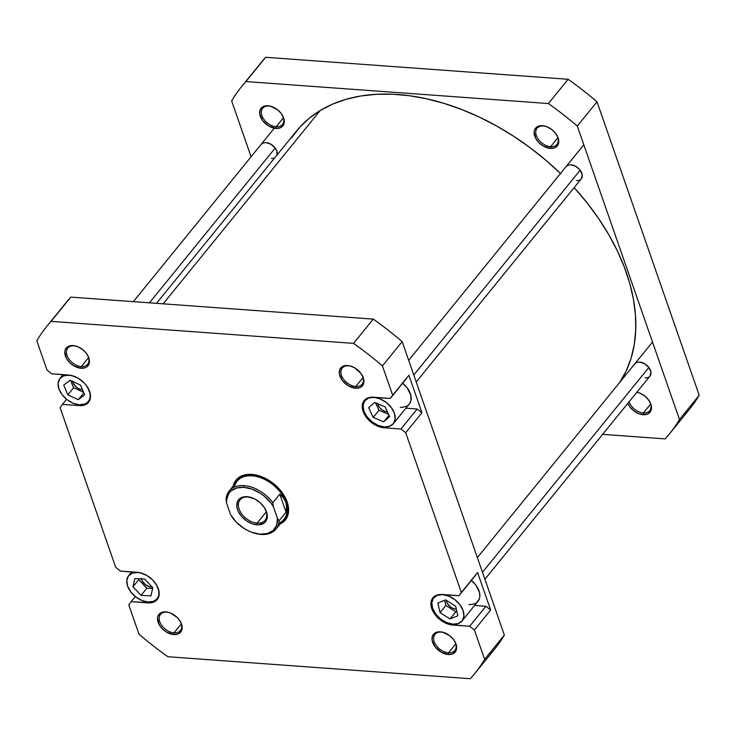 <?xml version="1.0" encoding="UTF-8"?>
<svg xmlns="http://www.w3.org/2000/svg" width="736" height="736" viewBox="0 0 736 736"><rect width="100%" height="100%" fill="white"/><g stroke="black" fill="none" stroke-linecap="round" stroke-linejoin="round"><path stroke-width="1.1" d="M276.147 126.73A12.806 8.409 -140.9 0 0 282.201 114.926A12.806 8.409 39.1 0 1 282.477 124.458A12.806 8.409 39.1 0 1 276.147 126.73L283.415 117.788L276.147 126.73A12.806 8.409 39.1 0 1 263.948 119.471A12.806 8.409 39.1 0 1 262.605 108.302A12.806 8.409 39.1 0 1 268.934 106.021L268.014 105.745A14.03 9.218 39.1 0 1 271.676 106.518A14.03 9.218 39.1 0 1 282.366 115.202A14.03 9.218 39.1 0 1 275.908 128.432L276.147 126.73L275.908 128.432L280.085 127.898L283.02 125.718L283.875 124.099L284.197 120.143L283.654 117.944L281.253 113.537L277.435 109.673L270.37 106.131L265.806 105.8L262.182 107.189L260.047 110.087L259.725 114.043L262.669 120.649L268.75 126.049L275.908 128.432A14.03 9.218 39.1 0 1 260.268 116.242A14.03 9.218 39.1 0 1 268.014 105.745L268.934 106.021A12.806 8.409 39.1 0 1 271.989 106.628A12.806 8.409 -140.9 0 0 268.934 106.021A12.806 8.409 -140.9 0 0 261.869 115.598A12.806 8.409 -140.9 0 0 276.147 126.73M277.021 155.379L276.865 151.092L275.2 148.028L270.968 144.274L265.981 142.609A9.761 6.412 39.1 0 1 268.539 143.152A9.761 6.412 39.1 0 1 275.972 149.187A9.761 6.412 39.1 0 1 277.187 154.818M274.684 157.89A9.761 6.412 39.1 0 1 271.483 158.396M550.62 146.694A12.806 8.409 -140.9 0 0 556.674 134.881A12.806 8.409 39.1 0 1 556.959 144.412A12.806 8.409 39.1 0 1 550.62 146.694L557.897 137.752L550.62 146.694A12.806 8.409 39.1 0 1 538.421 139.435A12.806 8.409 39.1 0 1 537.078 128.257A12.806 8.409 39.1 0 1 543.407 125.985L542.487 125.709A14.03 9.218 39.1 0 1 546.158 126.482A14.03 9.218 39.1 0 1 556.839 135.166A14.03 9.218 39.1 0 1 550.39 148.396L550.62 146.694L550.39 148.396L554.558 147.853L557.502 145.673L558.357 144.063L558.753 142.177L558.127 137.899L555.726 133.492L551.908 129.628L547.262 126.896L542.487 125.709L538.31 126.242L536.654 127.144L534.52 130.042L534.124 131.928L535.744 138.432L538.908 142.646L543.223 146.013L550.39 148.396A14.03 9.218 39.1 0 1 534.75 136.197A14.03 9.218 39.1 0 1 542.487 125.709L543.407 125.985A12.806 8.409 39.1 0 1 546.471 126.592A12.806 8.409 -140.9 0 0 543.407 125.985A12.806 8.409 -140.9 0 0 536.342 135.562A12.806 8.409 -140.9 0 0 550.62 146.694M581.403 178.682L582.222 174.8L580.17 170.209L575.938 166.446L570.961 164.79A9.761 6.412 39.1 0 1 573.51 165.324A9.761 6.412 39.1 0 1 580.943 171.368A9.761 6.412 39.1 0 1 576.454 180.568M650.1 375.94L650.918 372.066L648.867 367.466L644.635 363.713L639.658 362.057A9.761 6.412 39.1 0 1 642.206 362.59A9.761 6.412 39.1 0 1 649.64 368.626A9.761 6.412 39.1 0 1 645.15 377.835M643.365 412.997A12.806 8.409 -140.9 0 0 649.41 401.184A12.806 8.409 39.1 0 1 649.695 410.716A12.806 8.409 39.1 0 1 643.365 412.997L650.633 404.055L643.365 412.997A12.806 8.409 39.1 0 1 629.068 401.828A12.806 8.409 -140.9 0 0 643.365 412.997L643.126 414.699L643.365 412.997M639.207 392.895A12.806 8.409 -140.9 0 0 636.769 392.343A12.806 8.409 39.1 0 1 639.207 392.895M636.861 392.233A14.03 9.218 39.1 0 1 638.894 392.785A14.03 9.218 39.1 0 1 649.584 401.47A14.03 9.218 39.1 0 1 643.126 414.699L647.294 414.156L650.238 411.976L651.489 408.48L650.863 404.202L648.462 399.804L644.644 395.94L639.998 393.199L636.861 392.233M684.903 414.626A275.531 181.001 -140.9 0 0 699.2 395.25L597.006 101.798A275.531 181.001 -140.9 0 0 568.128 79.276L265.659 57.288A275.531 181.001 -140.9 0 0 257.49 67.353M241.721 86.471A275.531 181.001 39.1 0 1 245.944 81.558L265.659 57.288L245.944 81.558L548.412 103.546L568.128 79.276L265.659 57.288A275.531 181.001 -140.9 0 0 261.436 62.21L241.721 86.471A275.531 181.001 39.1 0 0 231.656 100.933L251.086 156.75L231.656 100.933A275.531 181.001 39.1 0 1 245.944 81.558L548.412 103.546A275.531 181.001 39.1 0 1 577.291 126.058L679.484 419.52A275.531 181.001 39.1 0 1 665.188 438.895L602.646 434.35L665.188 438.895A275.531 181.001 39.1 0 0 669.41 433.973L689.135 409.704A275.531 181.001 -140.9 0 0 699.2 395.25L597.006 101.798L577.291 126.058L679.484 419.52L699.2 395.25L679.484 419.52A275.531 181.001 39.1 0 1 669.41 433.973M627.817 403.365L629.887 406.907L633.705 410.771L638.351 413.512L643.126 414.699A14.03 9.218 39.1 0 1 627.817 403.365M639.658 362.057L636.75 362.425L634.708 363.943M570.961 164.79L568.054 165.168L566.012 166.686M265.981 142.609L263.083 142.986L261.041 144.504M568.128 79.276L548.412 103.546A275.531 181.001 39.1 0 1 577.291 126.058L597.006 101.798A275.531 181.001 -140.9 0 0 568.128 79.276M560.795 173.816L545.937 160.319L530.214 147.78L513.774 136.335L496.763 126.077L479.366 117.107L461.739 109.526L444.047 103.39L426.466 98.762L409.17 95.689L392.316 94.208L376.078 94.318L360.603 96.03L346.04 99.323L332.534 104.162L320.215 110.51L163.144 303.821L320.215 110.51A204.912 134.605 -140.9 0 0 296.534 131.008L156.51 303.342M560.473 173.503A204.912 134.605 -140.9 0 0 320.215 110.51L309.194 118.294L299.58 127.448L291.474 137.88M619.657 382.564L626.18 370.953L631.065 358.285L634.257 344.66L635.729 330.225L635.472 315.118L633.475 299.478L629.768 283.461L624.376 267.223L617.366 250.921L608.801 234.701L598.754 218.73L587.328 203.164L574.154 187.606A204.912 134.605 -140.9 0 1 620.025 382.012M442.686 594.614L437.248 595.314L433.412 598.166L431.784 602.72L432.593 608.295L435.721 614.045L440.698 619.086L446.761 622.647L452.99 624.202A18.299 12.015 39.1 0 1 435.565 613.824A18.299 12.015 39.1 0 1 433.642 597.871A18.299 12.015 39.1 0 1 442.686 594.614A18.299 12.015 39.1 0 1 460.12 604.983A18.299 12.015 39.1 0 1 462.042 620.945A18.299 12.015 39.1 0 1 452.99 624.202L458.436 623.502L462.263 620.65L463.901 616.096L463.091 610.512L459.954 604.771L454.977 599.73L448.914 596.16L442.686 594.614M373.989 397.348L368.552 398.047L364.716 400.899L363.087 405.462L363.897 411.038L367.025 416.778L372.002 421.82L378.074 425.39L384.293 426.935A18.299 12.015 39.1 0 1 366.868 416.567A18.299 12.015 39.1 0 1 364.946 400.605A18.299 12.015 39.1 0 1 373.989 397.348A18.299 12.015 39.1 0 1 391.423 407.726A18.299 12.015 39.1 0 1 393.346 423.678A18.299 12.015 39.1 0 1 384.293 426.935L389.74 426.236L393.567 423.393L395.204 418.83L394.395 413.255L391.258 407.505L386.29 402.463L380.218 398.903L373.989 397.348M69.018 375.176L63.572 375.875L59.745 378.718L58.107 383.281L58.926 388.856L62.054 394.606L67.031 399.648L73.094 403.208L79.322 404.763A18.299 12.015 39.1 0 1 61.898 394.386A18.299 12.015 39.1 0 1 59.975 378.433A18.299 12.015 39.1 0 1 69.018 375.176A18.299 12.015 39.1 0 1 73.655 376.124L69.018 375.176M137.715 572.433L132.268 573.142L128.441 575.984L126.804 580.548L127.613 586.123L130.75 591.864L135.728 596.905L141.79 600.475L148.019 602.02A18.299 12.015 39.1 0 1 130.585 591.652A18.299 12.015 39.1 0 1 128.662 575.69A18.299 12.015 39.1 0 1 137.715 572.433A18.299 12.015 39.1 0 1 142.352 573.39L137.715 572.433M174.027 632.859A12.806 8.409 -140.9 0 0 180.081 621.046A12.806 8.409 39.1 0 1 180.366 630.577A12.806 8.409 39.1 0 1 174.027 632.859L181.304 623.916L174.027 632.859A12.806 8.409 39.1 0 1 161.828 625.6A12.806 8.409 39.1 0 1 160.485 614.431A12.806 8.409 39.1 0 1 166.814 612.15L165.894 611.874A14.03 9.218 39.1 0 1 169.565 612.646A14.03 9.218 39.1 0 1 180.246 621.331A14.03 9.218 39.1 0 1 173.797 634.561L174.027 632.859L173.797 634.561L177.965 634.018L180.909 631.838L181.764 630.228L182.077 626.262L180.541 621.837L177.367 617.624L170.669 613.06L165.894 611.874L163.686 611.929L160.062 613.318L157.927 616.207L157.532 618.093L159.151 624.597L162.316 628.811L166.63 632.178L173.797 634.561A14.03 9.218 39.1 0 1 158.157 622.371A14.03 9.218 39.1 0 1 165.894 611.874L166.814 612.15A12.806 8.409 39.1 0 1 169.878 612.757A12.806 8.409 -140.9 0 0 166.814 612.15A12.806 8.409 -140.9 0 0 159.749 621.727A12.806 8.409 -140.9 0 0 174.027 632.859M77.133 346.444A12.806 8.409 -140.9 0 0 74.078 345.846A12.806 8.409 -140.9 0 0 67.013 355.424A12.806 8.409 -140.9 0 0 81.291 366.556A12.806 8.409 -140.9 0 0 87.345 354.743A12.806 8.409 39.1 0 1 87.63 364.274A12.806 8.409 39.1 0 1 81.291 366.556L88.559 357.604L81.291 366.556A12.806 8.409 39.1 0 1 69.092 359.297A12.806 8.409 39.1 0 1 67.749 348.119A12.806 8.409 39.1 0 1 74.078 345.846L73.158 345.57A14.03 9.218 39.1 0 1 76.829 346.343A14.03 9.218 39.1 0 1 87.51 355.028A14.03 9.218 39.1 0 1 81.061 368.258L81.291 366.556L81.061 368.258L85.229 367.715L86.885 366.813L89.019 363.924L89.424 362.038L88.798 357.76L86.397 353.354L82.579 349.49L77.933 346.757L73.158 345.57L68.982 346.104L67.326 347.006L65.191 349.904L64.796 351.79L66.415 358.294L69.58 362.508L73.894 365.875L81.061 368.258A14.03 9.218 39.1 0 1 65.421 356.058A14.03 9.218 39.1 0 1 73.158 345.57L74.078 345.846A12.806 8.409 39.1 0 1 77.142 346.454M355.773 386.51A12.806 8.409 -140.9 0 0 361.818 374.698A12.806 8.409 39.1 0 1 362.103 384.229A12.806 8.409 39.1 0 1 355.773 386.51L363.041 377.568L355.773 386.51A12.806 8.409 39.1 0 1 343.574 379.252A12.806 8.409 39.1 0 1 342.222 368.083A12.806 8.409 39.1 0 1 348.56 365.801L347.631 365.525A14.03 9.218 39.1 0 1 351.302 366.298A14.03 9.218 39.1 0 1 361.992 374.983A14.03 9.218 39.1 0 1 355.534 388.212L355.773 386.51L355.534 388.212L359.711 387.679L361.367 386.777L363.501 383.879L363.823 379.914L363.28 377.724L360.879 373.318L354.798 367.908L349.996 365.912L345.432 365.58L341.808 366.97L339.673 369.858L339.351 373.824L342.295 380.429L348.376 385.83L355.534 388.212A14.03 9.218 39.1 0 1 339.894 376.022A14.03 9.218 39.1 0 1 347.631 365.525L348.56 365.801A12.806 8.409 39.1 0 1 351.615 366.408A12.806 8.409 -140.9 0 0 348.56 365.801A12.806 8.409 -140.9 0 0 341.495 375.378A12.806 8.409 -140.9 0 0 355.773 386.51M448.509 652.814A12.806 8.409 -140.9 0 0 454.563 641.01A12.806 8.409 39.1 0 1 454.839 650.541A12.806 8.409 39.1 0 1 448.509 652.814L455.777 643.871L448.509 652.814A12.806 8.409 39.1 0 1 436.31 645.555A12.806 8.409 39.1 0 1 434.967 634.386A12.806 8.409 39.1 0 1 441.296 632.104L440.376 631.828A14.03 9.218 39.1 0 1 444.038 632.601A14.03 9.218 39.1 0 1 454.728 641.286A14.03 9.218 39.1 0 1 448.27 654.516L448.509 652.814L448.27 654.516L452.447 653.982L455.382 651.802L456.237 650.182L456.559 646.226L456.016 644.028L453.615 639.621L449.797 635.757L442.732 632.215L438.168 631.884L434.544 633.273L432.409 636.171L432.087 640.127L435.031 646.732L441.112 652.133L448.27 654.516A14.03 9.218 39.1 0 1 432.63 642.326A14.03 9.218 39.1 0 1 440.376 631.828L441.296 632.104A12.806 8.409 39.1 0 1 444.351 632.712A12.806 8.409 -140.9 0 0 441.296 632.104A12.806 8.409 -140.9 0 0 434.231 641.682A12.806 8.409 -140.9 0 0 448.509 652.814M284.666 518.908A30.489 20.028 -140.9 0 0 284.078 495.494M260.388 476.247A30.489 20.028 -140.9 0 0 252.706 474.674L251.786 474.398A31.712 20.829 39.1 0 1 260.075 476.146A31.712 20.829 39.1 0 1 284.243 495.77A31.712 20.829 39.1 0 1 280.122 524.032L285.715 519.533L287.656 515.89L288.549 511.63L288.383 506.929L287.15 501.97L284.896 496.929L281.713 492.007L273.093 483.267L262.577 477.084L251.786 474.398L246.799 474.518L242.346 475.612L238.602 477.655L235.713 480.553L233.257 485.962A31.712 20.829 39.1 0 1 251.786 474.398L252.706 474.674A30.489 20.028 39.1 0 1 260.397 476.247M284.068 495.484A30.489 20.028 39.1 0 1 284.961 518.558M152.085 586.997A8.538 5.612 39.1 0 1 151.064 586.997A8.538 5.612 39.1 0 1 141.349 578.91M72.524 380.972L73.462 383.668L76.636 387.348L79.47 389.013L82.469 389.74A8.538 5.612 39.1 0 1 82.377 389.73A8.538 5.612 39.1 0 1 72.606 381.45M377.494 403.153L379.288 407.174L381.616 409.52L384.44 411.185L387.449 411.921A8.538 5.612 39.1 0 1 387.348 411.912A8.538 5.612 39.1 0 1 377.605 403.724M456.348 609.187A8.538 5.612 39.1 0 1 456.044 609.169A8.538 5.612 39.1 0 1 446.163 600.199L447.129 603.106L450.303 606.786L453.137 608.451L456.348 609.187M490.056 654.442A275.531 181.001 -140.9 0 0 504.344 635.067L402.16 341.614L382.435 365.884L392.665 395.241L390.31 398.434L373.529 397.21A18.906 12.42 39.1 0 0 364.182 400.577A18.906 12.42 39.1 0 0 366.169 417.073A18.906 12.42 39.1 0 0 384.183 427.791L384.845 426.972L384.183 427.791L400.954 429.005L417.192 409.023L400.954 429.005L405.711 432.722L421.949 412.73L408.903 375.259L421.949 412.73L417.192 409.023L405.922 408.204L417.192 409.023L421.949 412.73L405.711 432.722L461.352 592.498L458.997 595.691L442.226 594.476A18.906 12.42 39.1 0 0 432.878 597.844A18.906 12.42 39.1 0 0 434.866 614.33A18.906 12.42 39.1 0 0 452.87 625.048L453.542 624.229L452.87 625.048L469.651 626.272L485.889 606.289L469.651 626.272L474.407 629.979L490.645 609.997L485.889 606.289L474.619 605.47L485.889 606.289L490.645 609.997L477.59 572.516L475.235 575.708L477.59 572.516L490.645 609.997L474.407 629.979L484.628 659.336A275.531 181.001 39.1 0 1 470.341 678.712L167.872 656.724A275.531 181.001 39.1 0 1 138.994 634.202L128.772 604.845L131.128 601.652L150.871 602.802L155.756 600.935L158.636 597.034L159.068 591.689L158.332 588.736L156.989 585.727L152.72 580.042L146.906 575.515L140.429 572.82L120.474 571.081L115.718 567.373L60.076 407.588L62.431 404.395L79.203 405.61L84.833 404.883L88.789 401.948L89.939 399.768L90.372 394.432L89.636 391.469L86.397 385.535L84.024 382.784L78.209 378.249L71.732 375.553L51.787 373.814L47.021 370.107L36.8 340.75A275.531 181.001 39.1 0 1 51.097 321.374L353.556 343.372A275.531 181.001 39.1 0 1 382.435 365.884L392.665 395.241L390.31 398.434L370.558 397.284L365.672 399.151L362.793 403.052L362.36 408.397L363.096 411.36L366.335 417.294L368.708 420.044L374.532 424.58L377.743 426.19L384.183 427.791L400.954 429.005L405.711 432.722L461.352 592.498L458.997 595.691L439.254 594.55L434.369 596.418L431.489 600.318L431.057 605.654L431.793 608.617L433.136 611.625L437.405 617.302L443.219 621.837L449.696 624.533L469.651 626.272L474.407 629.979L484.628 659.336L504.344 635.067L402.16 341.614A275.531 181.001 -140.9 0 0 373.272 319.102L70.812 297.105A275.531 181.001 -140.9 0 0 62.634 307.17M470.93 580.097L475.907 585.138L479.467 592.333L479.844 596.464L479.329 598.92L476.542 602.692M475.52 603.345L471.813 604.504L468.942 604.569M408.903 375.259L392.665 395.241L408.903 375.259M402.233 382.84L407.21 387.881L410.771 395.066L410.973 400.467L409.52 403.76L407.845 405.435M406.824 406.088L403.126 407.247L400.246 407.312M46.865 326.296A275.531 181.001 39.1 0 1 51.097 321.374L70.812 297.105L373.272 319.102L353.556 343.372L51.097 321.374L70.812 297.105A275.531 181.001 -140.9 0 0 66.59 302.027L46.865 326.296A275.531 181.001 39.1 0 0 36.8 340.75L47.021 370.107L51.787 373.814L68.558 375.038A18.906 12.42 39.1 0 1 86.572 385.756A18.906 12.42 39.1 0 1 88.55 402.242A18.906 12.42 39.1 0 1 79.203 405.61L62.431 404.395L60.076 407.588L115.718 567.373L120.474 571.081L137.255 572.295A18.906 12.42 39.1 0 1 155.259 583.022A18.906 12.42 39.1 0 1 157.246 599.509A18.906 12.42 39.1 0 1 147.899 602.876L131.128 601.652L128.772 604.845L138.994 634.202A275.531 181.001 39.1 0 0 167.872 656.724L470.341 678.712A275.531 181.001 39.1 0 0 474.564 673.79L494.279 649.529A275.531 181.001 -140.9 0 0 504.344 635.067L484.628 659.336A275.531 181.001 39.1 0 1 474.564 673.79M461.352 592.498L477.59 572.516L461.352 592.498M237.342 480.461A30.489 20.028 39.1 0 1 237.627 480.102A30.489 20.028 39.1 0 1 252.706 474.674A30.489 20.028 -140.9 0 0 237.342 480.461M402.16 341.614A275.531 181.001 -140.9 0 0 373.272 319.102L353.556 343.372A275.531 181.001 39.1 0 1 382.435 365.884L402.16 341.614M79.203 405.61L79.874 404.791L79.203 405.61M62.431 404.395L66.58 399.289L62.431 404.395M147.899 602.876L148.562 602.057L147.899 602.876M131.128 601.652L135.277 596.546L131.128 601.652M390.31 398.434L406.539 378.451L390.31 398.434M458.997 595.691L475.235 575.708L458.997 595.691M148.019 602.02L153.456 601.321L156.52 599.371L157.918 597.476L158.746 595.185L158.829 591.201L156.52 584.899A18.299 12.015 39.1 0 1 157.062 598.764A18.299 12.015 39.1 0 1 148.019 602.02M134.789 578.588L144.679 579.076L152.757 587.714L150.944 595.866L141.054 595.387L132.977 586.748L134.789 578.588L144.679 579.076L152.757 587.714L150.944 595.866L141.054 595.387L146.85 588.248L152.573 588.524L146.85 588.248L141.054 595.387L132.977 586.748L138.773 579.609L146.85 588.248L138.773 579.609L132.977 586.748L134.789 578.588M79.322 404.763L84.769 404.064L86.931 402.886L89.231 400.209L90.234 396.658L90.132 393.944L87.823 387.642A18.299 12.015 39.1 0 1 88.366 401.506A18.299 12.015 39.1 0 1 79.322 404.763M80.5 385.094L84.622 394.8L78.301 399.676L67.841 394.836L63.719 385.13L70.04 380.264L80.5 385.094L84.622 394.8L78.301 399.676L83.812 392.886L78.301 399.676L67.841 394.836L73.646 387.706L83.554 392.288L73.646 387.706L67.841 394.836L63.719 385.13L70.04 380.264L80.5 385.094M374.596 402.445L385.094 406.907L389.648 416.604L383.695 421.838L373.198 417.376L368.644 407.68L374.596 402.445L385.094 406.907L389.648 416.604L383.695 421.838L389.022 415.279L383.695 421.838L373.198 417.376L378.994 410.237L388.571 414.313L378.994 410.237L373.198 417.376L368.644 407.68L374.596 402.445M393.346 423.678L409.29 404.055A18.299 12.015 -140.9 0 0 402.684 383.198M445.648 599.877L455.667 606.234L457.856 615.765L450.027 618.939L440.018 612.573L437.819 603.042L445.648 599.877L455.667 606.234L457.856 615.765L450.027 618.939L455.832 611.8L456.854 611.386L455.832 611.8L450.027 618.939L440.018 612.573L445.814 605.443L455.832 611.8L445.814 605.443L440.018 612.573L437.819 603.042L445.648 599.877M462.042 620.945L477.986 601.312A18.299 12.015 -140.9 0 0 471.38 580.465M138.957 578.8L138.773 579.609L138.957 578.8M152.407 586.969L149.638 586.767L145.332 584.605L142.149 580.934L141.22 578.238M70.582 380.512L73.646 387.706L70.582 380.512M375.516 402.84L378.994 410.237L375.516 402.84M444.627 600.291L445.814 605.443L444.627 600.291M234.379 487.085A30.185 19.826 39.1 0 1 252.071 475.815L252.126 475.382A30.489 20.028 39.1 0 1 281.18 492.678A30.489 20.028 39.1 0 1 284.381 519.276A30.489 20.028 39.1 0 1 282.366 521.272A30.489 20.028 -140.9 0 0 282.357 494.362A30.489 20.028 -140.9 0 0 252.126 475.382L252.706 474.674L252.071 475.815A30.185 19.826 -140.9 0 0 237.139 481.188L229.163 491.004A30.185 19.826 39.1 0 0 226.072 499.321L226.605 503.212A28.971 19.026 39.1 0 1 243.855 487.324L244.094 485.622A30.185 19.826 -140.9 0 0 226.072 499.321L226.605 503.212L226.633 499.661L228.758 493.552L230.782 491.16L236.486 488.014L243.855 487.324L252.117 489.155L260.36 493.313L264.196 496.128L270.793 502.872L273.36 506.607L277.435 518.291L276.672 525.09L273.258 530.343L267.554 533.48L260.176 534.18L251.914 532.349L247.738 530.536L243.671 528.19L236.33 522.155L230.672 514.887L226.605 503.212L230.672 514.887A28.971 19.026 39.1 0 0 252.595 532.588L253.202 532.79A30.185 19.826 -140.9 0 0 261.096 534.446A30.185 19.826 39.1 0 1 252.899 532.689M229.163 491.004A30.185 19.826 39.1 0 1 244.094 485.622A30.185 19.826 39.1 0 1 272.835 502.725L279.8 494.16L283.424 497.748L285.734 502.053L286.626 506.92L286.074 512.192L279.119 520.757A30.185 19.826 39.1 0 1 276.028 529.074L284.004 519.257A30.185 19.826 -140.9 0 0 285.734 502.053L286.626 506.92L286.074 512.192L279.8 494.16L286.074 512.192L279.119 520.757L277.435 518.291L273.36 506.607L272.835 502.725L279.8 494.16L283.424 497.748L285.734 502.053A30.185 19.826 -140.9 0 0 252.071 475.815A30.185 19.826 39.1 0 1 285.734 502.053A30.185 19.826 39.1 0 1 278.788 523.176M248.041 496.966A16.164 10.617 -140.9 0 0 239.126 509.054A16.164 10.617 -140.9 0 0 257.149 523.103L256.91 524.805A17.379 11.417 39.1 0 1 237.535 509.698A17.379 11.417 39.1 0 1 247.121 496.699L248.041 496.966A16.164 10.617 39.1 0 1 251.979 497.757A16.164 10.617 -140.9 0 0 248.041 496.966L243.128 496.993L239.044 499.22L237.25 502.062L236.854 506.975L238.078 511.078L241.546 516.451L246.606 520.95L252.494 523.894L258.308 524.842L264.132 523.02L265.724 521.438L267.104 518.3L266.91 513.176L264.454 507.674L260.112 502.651L254.527 498.852L247.121 496.699A17.379 11.417 39.1 0 1 251.666 497.646A17.379 11.417 39.1 0 1 264.914 508.41A17.379 11.417 39.1 0 1 256.91 524.805L257.149 523.103A16.164 10.617 39.1 0 1 241.748 513.94A16.164 10.617 39.1 0 1 240.056 499.845A16.164 10.617 39.1 0 1 248.041 496.966M266.322 511.814L257.149 523.103L266.322 511.814M264.739 508.134A16.164 10.617 39.1 0 1 265.144 520.223A16.164 10.617 39.1 0 1 257.149 523.103A16.164 10.617 -140.9 0 0 264.739 508.134M252.126 475.382A30.489 20.028 -140.9 0 0 235.502 483.202A30.489 20.028 39.1 0 1 237.047 480.82A30.489 20.028 39.1 0 1 252.126 475.382M276.028 529.074A30.185 19.826 39.1 0 1 261.096 534.446A30.185 19.826 -140.9 0 0 279.119 520.757L277.435 518.291A28.971 19.026 39.1 0 1 252.595 532.588M272.835 502.725A30.185 19.826 -140.9 0 0 244.094 485.622L243.855 487.324A28.971 19.026 39.1 0 1 273.36 506.607L272.835 502.725M413.779 374.992L580.17 170.2L413.779 374.992M482.476 572.258L648.858 367.466L482.476 572.258M149.426 302.827L275.19 148.028L149.426 302.827M282.044 114.65L282.366 115.202M272.283 106.729L271.676 106.518M556.517 134.614L556.839 135.166M546.765 126.684L546.158 126.482M649.253 400.918L649.584 401.47M639.501 392.987L638.894 392.785M435.326 595.801L433.642 597.871M366.629 398.535L364.946 400.605M63.057 374.633L59.975 378.433M131.744 571.9L128.662 575.69M179.924 620.779L180.246 621.331M170.172 612.849L169.565 612.646M87.188 354.476L87.51 355.028M77.427 346.546L76.829 346.343M361.67 374.431L361.992 374.983M351.909 366.5L351.302 366.298M454.406 640.734L454.728 641.286M444.645 632.813L444.038 632.601M283.921 495.227L284.243 495.77M260.682 476.348L260.075 476.146M158.746 596.694L157.072 598.754M90.05 399.436L88.375 401.497M252.273 497.858L251.666 497.646M408.673 360.327L583.804 144.78M416.217 381.993L581.293 178.82M477.37 557.594L652.501 342.038M484.914 579.25L649.989 376.087M133.354 301.65L274.27 128.211"/></g></svg>
